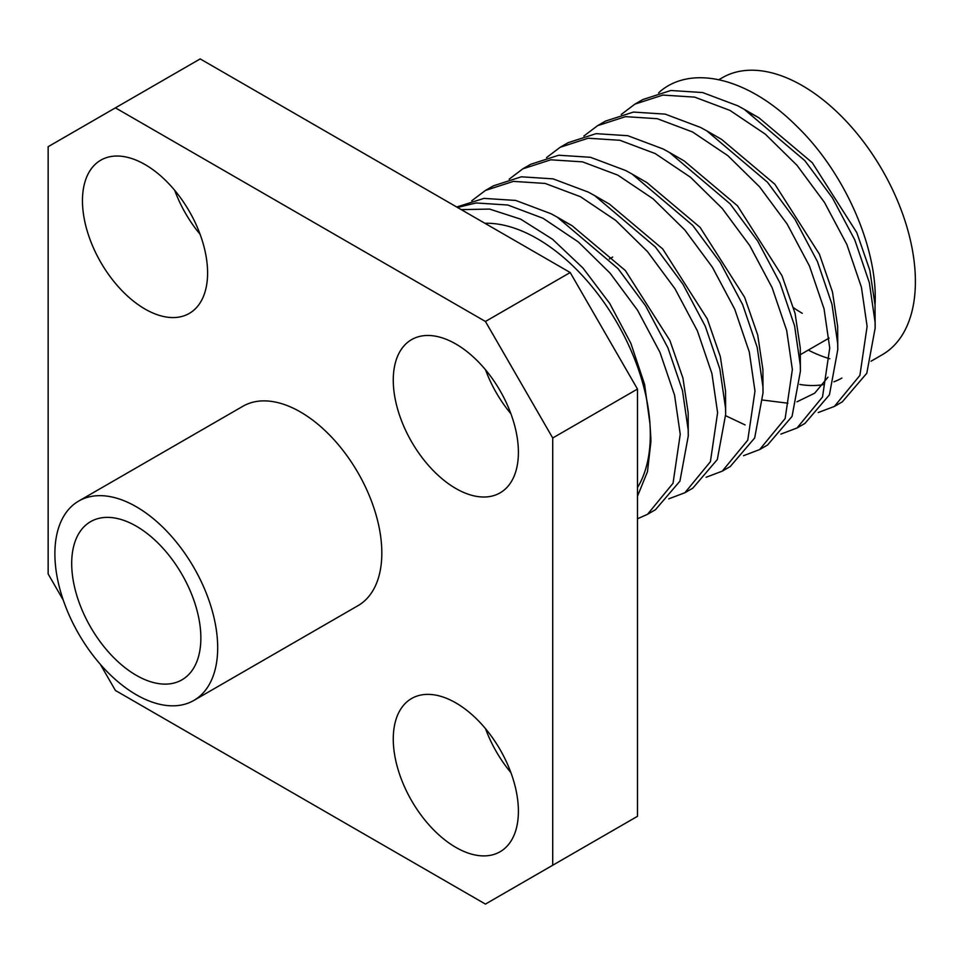 <?xml version="1.0" encoding="UTF-8"?>
<svg xmlns="http://www.w3.org/2000/svg" width="963" height="963" viewBox="0 0 963 963"><rect width="100%" height="100%" fill="white"/><g stroke="black" fill="none" stroke-linecap="round" stroke-linejoin="round"><path stroke-width="1.44" d="M200.099 234.298A88.476 51.087 60 0 1 174.724 190.361M145.028 309.051A88.476 51.087 60 0 1 87.224 231.072A88.476 51.087 60 0 1 100.79 160.171A88.476 51.087 60 0 1 145.028 164.553A88.476 51.087 60 0 1 202.832 242.532A88.476 51.087 60 0 1 189.266 313.432A88.476 51.087 60 0 1 145.028 309.051M510.908 772.639A88.476 51.087 60 0 1 485.533 728.702M455.836 847.38A88.476 51.087 60 0 1 398.032 769.413A88.476 51.087 60 0 1 411.598 698.512A88.476 51.087 60 0 1 455.836 702.894A88.476 51.087 60 0 1 513.64 780.861A88.476 51.087 60 0 1 500.074 851.761A88.476 51.087 60 0 1 455.836 847.38M510.908 413.753A88.476 51.087 60 0 1 485.533 369.804M455.836 488.494A88.476 51.087 60 0 1 398.032 410.515A88.476 51.087 60 0 1 411.598 339.614A88.476 51.087 60 0 1 455.836 343.996A88.476 51.087 60 0 1 513.64 421.975A88.476 51.087 60 0 1 500.074 492.875A88.476 51.087 60 0 1 455.836 488.494M136.277 506.743A115.115 66.459 60 0 1 211.487 608.195A115.115 66.459 60 0 1 193.84 700.438A115.115 66.459 60 0 1 136.277 694.732A115.115 66.459 60 0 1 61.078 593.292A115.115 66.459 60 0 1 78.725 501.049A115.115 66.459 60 0 1 136.277 506.743M78.725 501.049L242.869 406.278A115.115 66.459 60 0 1 300.432 411.971A115.115 66.459 60 0 1 375.63 513.423A115.115 66.459 60 0 1 357.995 605.667L193.84 700.438M136.277 675.316A91.341 52.736 60 0 1 76.607 594.833A91.341 52.736 60 0 1 90.618 521.645A91.341 52.736 60 0 1 136.277 526.171A91.341 52.736 60 0 1 195.946 606.654A91.341 52.736 60 0 1 181.947 679.842A91.341 52.736 60 0 1 136.277 675.316M484.871 223.272A159.942 92.34 60 0 1 537.234 238.655A159.942 92.34 60 0 1 649.953 423.72A159.942 92.34 60 0 1 637.482 487.591M841.903 378.038A159.942 92.34 60 0 1 833.922 381.805M823.1 384.682A159.942 92.34 60 0 1 799.808 384.442M718.916 79.676L722.334 77.702A159.942 92.34 60 0 1 802.299 85.623A159.942 92.34 60 0 1 906.785 226.57A159.942 92.34 60 0 1 882.264 354.733L871.034 361.221M829.781 358.766A159.942 92.34 60 0 1 808.282 350.087M802.299 313.324A118.931 68.662 60 0 1 793.584 307.763M818.261 412.537L834.391 406.422L859.899 375.389L867.109 326.397L861.428 287.275L846.862 244.506L824.497 202.447L796.967 165.275L765.224 134.086L729.942 110.396L694.66 97.119L662.917 95.072L634.942 104.112L621.255 114.465M834.391 406.422L842.312 401.848L866.796 373.247L875.15 328.13L875.03 321.823L869.348 282.701L854.795 239.931L832.429 197.872L804.887 160.701L744.23 109.325L737.863 105.822L702.581 92.544L670.838 90.498L642.863 99.538L634.942 104.112M637.482 518.792L647.521 514.314L673.029 483.282L680.239 434.289L674.557 395.155L659.992 352.398L637.626 310.339L610.097 273.167L578.354 241.966L543.072 218.288L507.778 205.011L476.047 202.964L457.509 207.466M647.521 514.314L655.442 509.74L679.926 481.139L688.268 436.01L688.16 429.715L682.478 390.581L667.913 347.824L645.547 305.765L618.017 268.593L557.348 217.217L550.992 213.714L515.711 200.436L483.968 198.39L456.715 207.009M668.755 498.846L684.898 492.731L710.405 461.698L717.604 412.706L711.922 373.584L697.368 330.827L675.003 288.756L647.473 251.584L615.73 220.395L580.448 196.705L545.154 183.439L513.411 181.381L485.448 190.421L471.762 200.773M684.898 492.731L692.818 488.157L717.303 459.556L725.645 414.439L725.536 408.131L719.855 369.01L705.289 326.252L682.923 284.181L655.394 247.01L594.725 195.633L588.369 192.131L553.075 178.865L521.344 176.807L493.369 185.847L485.448 190.421M706.132 477.263L722.274 471.148L747.77 440.127L754.98 391.134L749.298 352.001L734.745 309.243L712.379 267.184L684.837 230.001L653.107 198.811L617.813 175.134L582.531 161.856L550.788 159.81L522.813 168.838L509.138 179.19M722.274 471.148L730.195 466.586L754.679 437.984L763.021 392.856L762.901 386.56L757.219 347.426L742.666 304.669L720.3 262.61L692.77 225.426L632.101 174.05L625.745 170.559L590.451 157.282L558.709 155.236L530.733 164.276L522.813 168.838M743.508 455.692L759.651 449.577L785.146 418.544L792.356 369.551L786.675 330.429L772.121 287.66L749.756 245.601L722.214 208.429L690.483 177.24L655.189 153.55L619.907 140.285L588.164 138.227L560.189 147.267L546.503 157.619M759.651 449.577L767.571 445.002L792.055 416.401L800.397 371.285L800.277 364.977L794.595 325.855L780.042 283.086L757.676 241.027L730.135 203.855L669.478 152.479L663.11 148.976L627.828 135.711L596.085 133.652L568.11 142.693L560.189 147.267M780.885 434.108L797.027 427.993L822.522 396.973L829.733 347.98L824.051 308.846L809.498 266.089L787.132 224.018L759.59 186.846L727.847 155.657L692.566 131.979L657.284 118.702L625.541 116.643L597.566 125.684L583.879 136.036M725.645 415.715L745.121 424.924M797.015 427.993L804.948 423.419L829.432 394.818L837.774 349.701L837.654 343.406L831.972 304.272L817.418 261.515L795.053 219.456L767.511 182.272L706.854 130.896L700.486 127.405L665.204 114.128L633.461 112.069L605.486 121.109L597.566 125.684M875.15 328.13L875.03 304.814C878.292 248.598 844.479 172.16 796.75 126.237C749.37 78.593 693.264 64.605 660.955 90.739L658.632 92.881M485.436 321.473L115.428 107.844L200.196 58.912L570.204 272.529L637.482 389.052L637.482 816.311L552.714 865.243L552.714 437.996L485.436 321.473L570.204 272.529M637.482 496.234L647.485 471.665L650.928 441.439L649.953 423.72L644.584 384.381L630.837 343.237L609.735 303.453L582.952 268.015L552.521 239.233L520.718 219.179L489.589 209.079L461.229 209.621M552.714 865.243L485.436 904.088L115.428 690.471L100.321 664.314M637.482 389.052L552.714 437.996M63.245 600.093L48.15 573.948L48.15 146.689L115.428 107.844M875.03 304.814L869.83 270.302L856.769 232.577L812.254 162.675L758.964 117.811L751.79 113.911M762.852 400.078L787.927 403.208M796.955 401.8L814.65 393.229L827.987 377.195M837.774 349.701L837.654 326.397L832.453 291.873L819.393 254.148L774.878 184.246L721.588 139.382L706.854 130.896M800.397 371.285L800.277 347.98L795.089 313.457L782.016 275.731L737.502 205.829L684.212 160.965L669.478 152.479M763.021 392.856L762.901 369.551L757.712 335.028L744.64 297.302L700.125 227.4L646.835 182.537L632.101 174.05M725.645 414.439L725.536 391.134L720.336 356.611L707.263 318.885L662.749 248.984L609.471 204.12L594.725 195.633M688.268 436.01L688.16 412.706L682.96 378.182L669.887 340.469L625.384 270.567L572.094 225.703L564.92 221.803M650.904 439.056L649.953 423.72M609.326 258.975L612.673 257.037M800.409 354.637L829.071 338.085M744.23 109.325L758.964 117.811M557.348 217.217L572.094 225.703"/></g></svg>
